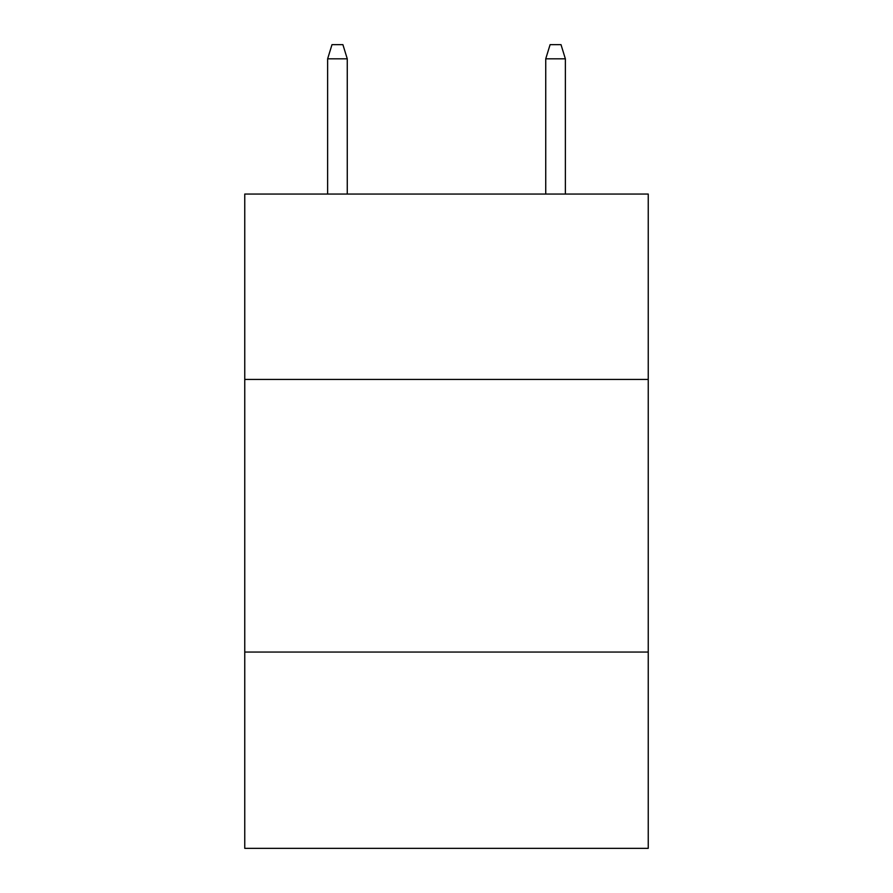 <?xml version="1.0" encoding="UTF-8"?>
<svg xmlns="http://www.w3.org/2000/svg" width="893" height="893" viewBox="0 0 893 893"><rect width="100%" height="100%" fill="white"/><g stroke="black" fill="none" stroke-linecap="round" stroke-linejoin="round"><path stroke-width="1.34" d="M648.24 379.436L648.24 194.049L244.76 194.049L244.76 379.436L648.24 379.436L648.24 848.35L244.76 848.35L244.76 379.436M648.24 652.057L244.76 652.057M347.265 194.049L347.265 58.826L327.631 58.826L327.631 194.049M327.631 58.826L331.995 44.65L342.901 44.65L347.265 58.826M545.735 58.826L550.099 44.65L561.005 44.65L565.369 58.826L545.735 58.826L545.735 194.049M565.369 58.826L565.369 194.049"/></g></svg>
